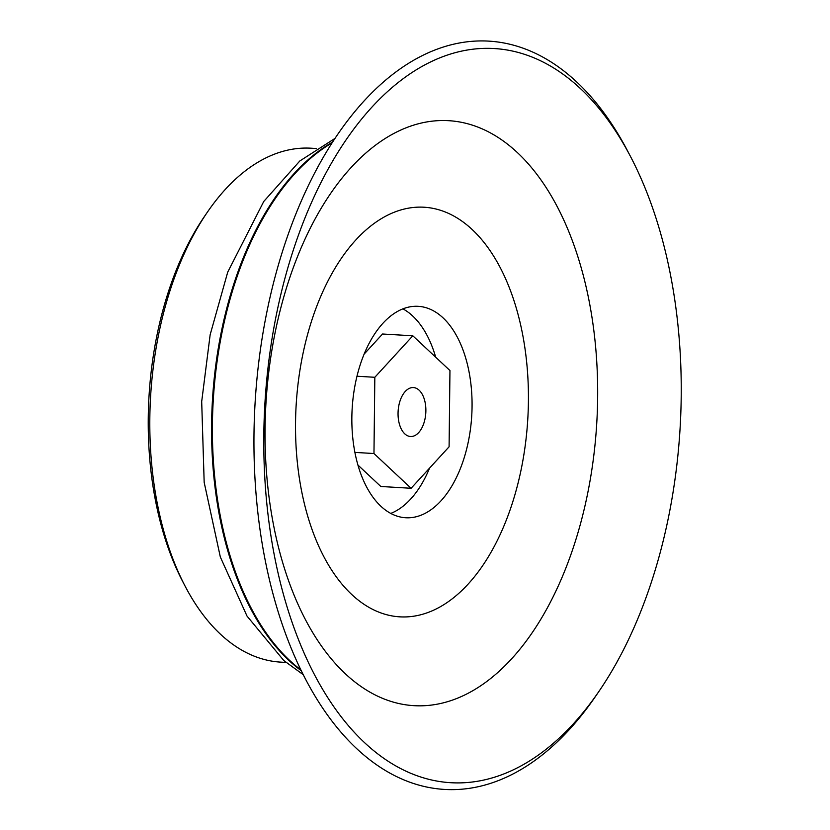 <?xml version="1.0" encoding="UTF-8"?>
<svg xmlns="http://www.w3.org/2000/svg" width="830" height="830" viewBox="0 0 830 830"><rect width="100%" height="100%" fill="white"/><g stroke="black" fill="none" stroke-linecap="round" stroke-linejoin="round"><path stroke-width="1.25" d="M373.967 453.533L411.099 488.279L449.092 446.789L449.953 370.543L412.821 335.797L374.828 377.287L373.967 453.533L354.908 452.402M399.78 425.344A24.516 13.861 93.4 0 0 410.518 436.507A24.516 13.861 93.4 0 0 425.8 412.852A24.516 13.861 93.4 0 0 413.413 387.569A24.516 13.861 93.4 0 0 400.361 399.977A24.516 13.861 93.4 0 0 399.78 425.344M309.974 523.419A205.166 116.024 93.4 0 0 511.643 505.314A205.166 116.024 93.4 0 0 414.263 207.386A205.166 116.024 93.4 0 0 309.974 523.419M440.979 500.832A105.908 59.895 93.4 0 0 470.88 383.761A105.908 59.895 93.4 0 0 418.216 306.322A105.908 59.895 93.4 0 0 352.169 408.495A105.908 59.895 93.4 0 0 405.704 517.754A105.908 59.895 93.4 0 0 440.979 500.832M285.686 572.254A293 165.699 93.4 0 0 573.696 546.389A293 165.699 93.4 0 0 434.63 120.91A293 165.699 93.4 0 0 285.686 572.254M289.712 615.258A367.732 207.967 93.4 0 0 599.042 691.245A367.732 207.967 93.4 0 0 630.686 156.86A367.732 207.967 93.4 0 0 353.393 129.605A367.732 207.967 93.4 0 0 289.712 615.258M630.686 156.86L627.905 151.537A374.797 211.961 93.4 0 0 345.28 123.763A374.797 211.961 93.4 0 0 280.374 618.755A374.797 211.961 93.4 0 0 595.66 696.194L599.042 691.245M316.489 148.529L311.126 148.207A257.414 145.572 93.4 0 0 207.334 212.231A257.414 145.572 93.4 0 0 167.951 544.916A257.414 145.572 93.4 0 0 185.183 586.302A257.414 145.572 93.4 0 0 280.696 662.133L286.06 662.444M207.334 212.231L204.398 216.526A251.282 142.106 93.4 0 0 165.948 541.285A251.282 142.106 93.4 0 0 182.776 581.685L185.183 586.302M364.1 354.151L382.547 334.002L412.821 335.797M356.973 376.229L374.828 377.287M357.948 465.08L380.825 486.484L411.099 488.279M390.774 513.417A105.908 59.895 93.4 0 0 410.705 499.038A105.908 59.895 93.4 0 0 429.546 468.141M435.698 357.211A105.908 59.895 93.4 0 0 402.882 308.864M332.062 142.905A281.93 159.443 93.4 0 0 232.265 562.75A281.93 159.443 93.4 0 0 300.865 669.862M332.591 142.096A281.93 159.443 93.4 0 0 231.446 562.699A281.93 159.443 93.4 0 0 301.29 670.733M303.251 674.686L283.798 660.524L247.018 616.078L220.334 557.013L204.17 482.334L201.69 401.596L210.156 334.729L227.71 272.167L263.753 201.472L299.827 160.968L335.009 138.403"/></g></svg>
